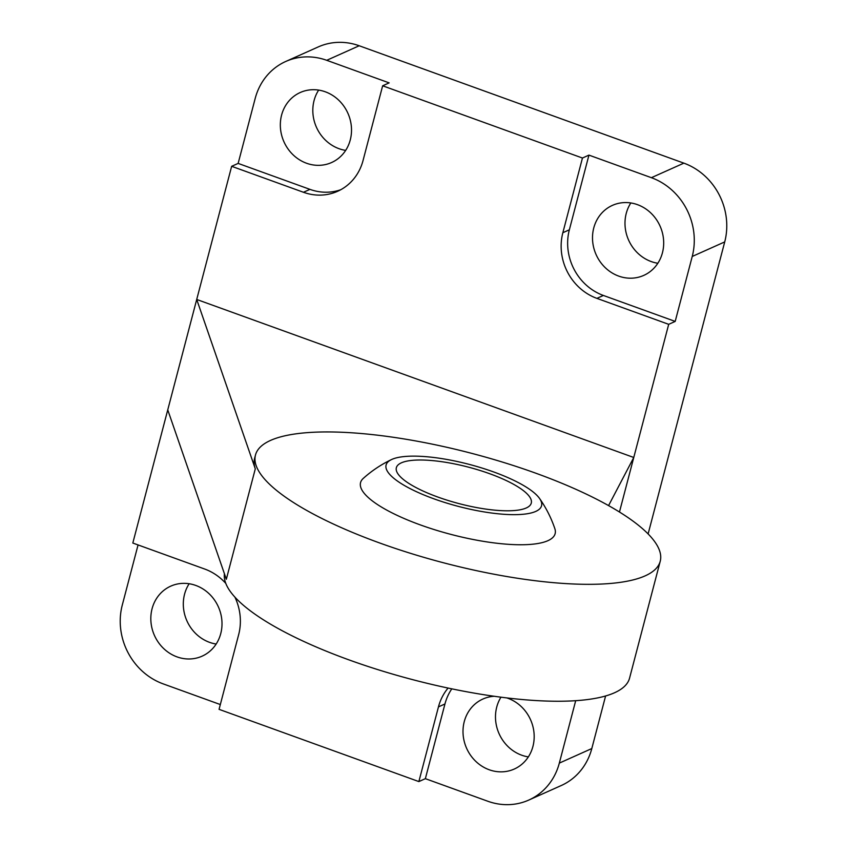 <?xml version="1.0" encoding="UTF-8"?>
<svg xmlns="http://www.w3.org/2000/svg" width="847" height="847" viewBox="0 0 847 847"><rect width="100%" height="100%" fill="white"/><g stroke="black" fill="none" stroke-linecap="round" stroke-linejoin="round"><path stroke-width="1.27" d="M539.528 498.438A118.559 118.559 0 0 1 554.849 528.666A100.581 27.157 -165.3 0 1 547.903 540.682A100.581 27.157 -165.3 0 1 420.366 524.918A100.581 27.157 -165.3 0 1 363.268 478.407A118.559 118.559 0 0 1 391.452 459.593A80.359 21.694 14.7 0 0 433.876 498.809A80.359 21.694 14.7 0 0 535.759 511.408A80.359 21.694 14.7 0 0 539.528 498.438A80.359 21.694 14.7 0 0 469.323 464.41A80.359 21.694 14.7 0 0 391.452 459.593M437.825 497.041A69.74 18.835 14.7 0 0 531.281 503.097A69.74 18.835 14.7 0 0 468.592 467.184A69.74 18.835 14.7 0 0 396.354 467.703A69.74 18.835 14.7 0 0 437.825 497.041M562.853 232.724L582.45 158.029L588.94 155.117L569.353 229.812L562.853 232.724A52.302 47.75 -114.1 0 0 596.902 298.366L603.392 295.455L675.197 321.415L668.696 324.327L596.902 298.366M569.353 229.812A52.302 47.75 -114.1 0 0 603.392 295.455M340.801 189.707A52.302 47.75 -114.1 0 1 309.949 189.368L303.448 192.269A52.302 47.75 -114.1 0 0 337.614 191.295A52.302 47.75 -114.1 0 0 363.056 160.485L382.653 85.791L389.154 82.879L326.72 60.306L359.202 45.759A62.773 57.3 -114.1 0 0 318.218 46.934L285.725 61.482A62.773 57.3 65.9 0 1 326.72 60.306M309.949 189.368L238.145 163.407L255.191 98.453A62.773 57.3 65.9 0 1 285.725 61.482M325.29 91.794A38.359 35.013 -114.1 0 0 300.24 92.514A38.359 35.013 -114.1 0 0 283.967 141.83A38.359 35.013 -114.1 0 0 331.601 162.529A38.359 35.013 -114.1 0 0 351.357 126.499A38.359 35.013 -114.1 0 0 325.29 91.794M575.695 700.681L559.327 763.105A62.773 57.3 65.9 0 1 528.782 800.066A62.773 57.3 65.9 0 1 487.798 801.241L425.363 778.668L418.863 781.58L219.066 709.341L238.663 634.647A52.302 47.75 -114.1 0 0 234.926 597.135M225.81 583.414A52.302 47.75 -114.1 0 0 204.614 569.004L132.82 543.043L167.748 409.884L226.329 579.263L255.296 468.846L196.716 299.467L167.748 409.884M448.095 688.06A52.302 47.75 -114.1 0 0 438.46 706.885L444.95 703.973A52.302 47.75 -114.1 0 1 451.8 688.844M425.363 778.668L444.95 703.973M494.246 696.266A38.359 35.013 -114.1 0 0 482.917 699.029A38.359 35.013 -114.1 0 0 466.633 748.346A38.359 35.013 -114.1 0 0 514.267 769.044A38.359 35.013 -114.1 0 0 534.023 733.015A38.359 35.013 -114.1 0 0 507.967 698.309A38.359 35.013 -114.1 0 0 506.792 697.907M418.863 781.58L438.46 706.885M220.326 704.545L163.132 683.857A62.773 57.3 65.9 0 1 122.275 605.086L138.061 544.939M648.114 533.938L724.725 241.914A62.773 57.3 -114.1 0 0 683.868 163.143L359.202 45.759M528.782 800.066L561.275 785.518A62.773 57.3 -114.1 0 0 591.809 748.547L605.605 695.959M630.835 202.962A38.359 35.013 -114.1 0 0 657.844 263.258M318.663 90.1A38.359 35.013 -114.1 0 0 345.671 150.395M500.969 697.176A38.359 35.013 -114.1 0 0 528.337 756.9M189.156 583.742A38.359 35.013 -114.1 0 0 216.165 644.038M588.94 155.117L651.385 177.69A62.773 57.3 65.9 0 1 692.232 256.461L675.197 321.415M582.45 158.029L382.653 85.791M303.448 192.269L231.655 166.308L196.716 299.467L633.768 457.486L668.696 324.327M231.655 166.308L238.145 163.407M619.464 512.012L633.768 457.486L608.569 505.606M255.476 455.04A209.23 56.495 -165.3 0 1 472.192 453.484A209.23 56.495 -165.3 0 1 660.237 561.222A209.23 56.495 -165.3 0 1 379.88 543.054A209.23 56.495 -165.3 0 1 255.476 455.04L254.619 458.291A209.23 56.495 14.7 0 0 255.296 468.846M224.434 573.8A209.23 56.495 14.7 0 0 349.208 659.972A209.23 56.495 14.7 0 0 629.565 678.14L660.237 561.222M195.784 585.446A38.359 35.013 -114.1 0 0 170.734 586.156A38.359 35.013 -114.1 0 0 154.461 635.483A38.359 35.013 -114.1 0 0 202.094 656.171A38.359 35.013 -114.1 0 0 221.85 620.152A38.359 35.013 -114.1 0 0 195.784 585.446M637.473 204.656A38.359 35.013 -114.1 0 0 612.413 205.376A38.359 35.013 -114.1 0 0 596.14 254.693A38.359 35.013 -114.1 0 0 643.773 275.391A38.359 35.013 -114.1 0 0 663.529 239.373A38.359 35.013 -114.1 0 0 637.473 204.656M683.868 163.143L651.385 177.69M692.232 256.461L724.725 241.914M591.809 748.547L559.327 763.105"/></g></svg>
